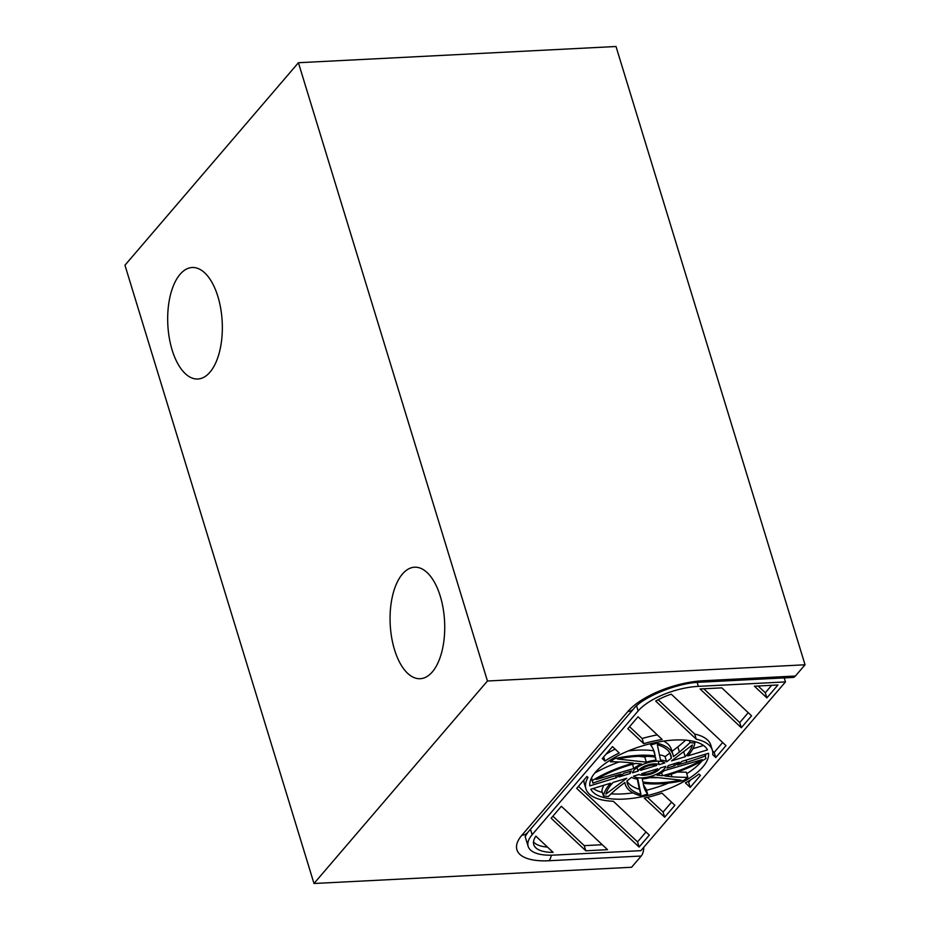 <?xml version="1.0" encoding="UTF-8"?>
<svg xmlns="http://www.w3.org/2000/svg" width="930" height="930" viewBox="0 0 930 930"><rect width="100%" height="100%" fill="white"/><g stroke="black" fill="none" stroke-linecap="round" stroke-linejoin="round"><path stroke-width="1.4" d="M663.753 741.094A70.866 28.284 -17 0 1 671.437 749.534L673.006 754.683A70.866 28.284 -17 0 0 657.033 743.163L650.686 745A148.335 59.183 163 0 1 654.383 752.091L655.162 755.869A70.866 28.284 -17 0 0 614.579 758.671L610.475 761.798A148.335 59.183 163 0 1 626.297 762.344L633.388 763.123A70.866 28.284 -17 0 0 592.387 780.561L592.922 783.153A148.335 59.183 163 0 1 611.603 776.829L620.845 774.144A70.866 28.284 -17 0 0 616.183 777.806L589.794 785.885A61.694 24.622 -17 0 1 641.944 746.023A61.694 24.622 -17 0 1 707.486 749.882L687.747 755.927A70.866 28.284 -17 0 0 694.873 743.117L694.385 741.524M785.466 681.923L640.91 850.659L553.827 855.112A47.011 18.751 -17 0 1 528.147 846.358A47.011 18.751 -17 0 1 532.123 834.71L638.131 710.962A47.011 18.751 -17 0 1 698.384 686.363L785.466 681.923L784.234 677.9M673.006 754.683A70.866 28.284 -17 0 1 673.425 756.636L679.412 752.068A148.335 59.183 163 0 0 690.002 742.582L694.873 743.117M624.739 782.595L625.297 784.443A70.866 28.284 -17 0 0 641.282 795.964L647.629 794.127A148.335 59.183 163 0 1 643.92 787.036L643.142 783.258A70.866 28.284 -17 0 0 683.736 780.456L687.84 777.329A148.335 59.183 163 0 1 672.006 776.783L664.927 776.004A70.866 28.284 -17 0 0 705.928 758.566L705.393 755.974A148.335 59.183 163 0 1 686.712 762.298L677.47 764.971A70.866 28.284 -17 0 0 682.12 761.321L708.521 753.254A61.694 24.622 -17 0 1 656.371 793.104A61.694 24.622 -17 0 1 590.829 789.245L610.557 783.211A70.866 28.284 -17 0 0 603.442 795.999L601.873 790.849A70.866 28.284 -17 0 1 603.826 785.269M625.297 784.443A70.866 28.284 -17 0 1 624.89 782.49L618.903 787.047A148.335 59.183 163 0 0 608.313 796.533L603.442 795.999M553.129 852.38A41.129 16.415 -17 0 1 533.774 844.638A41.129 16.415 -17 0 1 535.889 836.175L553.129 852.38M766.878 697.895L777.933 684.992L754.428 686.189L766.878 697.895L765.297 692.745L771.668 685.317M712.764 754.73L715.775 757.555L725.993 745.628L671.251 694.164A41.129 16.415 163 0 0 655.673 701.069L696.245 739.199A66.1 26.377 -17 0 1 712.368 750.231A66.1 26.377 -17 0 1 712.764 754.73M751.545 715.798L721.831 687.863L700.092 688.967L741.326 727.725L751.545 715.798M627.808 728.725L638.038 716.786L662.16 739.466A66.1 26.377 163 0 0 643.711 743.663L627.808 728.725M602.256 758.555L612.475 746.616L619.24 752.975A66.1 26.377 163 0 0 604.93 761.066L602.256 758.555M674.889 805.287L664.659 817.214L644.316 798.091A66.1 26.377 163 0 0 661.962 793.139L674.889 805.287M700.441 775.457L690.211 787.385L685.422 782.886A66.1 26.377 163 0 0 698.93 774.039L700.441 775.457M613.335 801.265L649.326 835.117L639.108 847.044L576.705 788.384L586.923 776.445L587.981 777.445A66.1 26.377 163 0 0 585.947 788.884A66.1 26.377 163 0 0 613.335 801.265M551.153 818.214L585.807 850.787L607.534 849.683L561.371 806.275L551.153 818.214M660.521 760.077A19.832 7.917 -17 0 1 666.624 761.81L671.379 758.194A68.669 27.4 163 0 0 670.902 755.323A68.669 27.4 163 0 0 657.347 744.686L660.521 760.077M668.159 765.588A19.832 7.917 -17 0 1 666.973 768.017L674.308 765.89A68.669 27.4 163 0 0 679.202 762.216L668.159 765.588M605.86 794.162L626.715 778.271L613.114 782.421A68.669 27.4 163 0 0 605.86 794.162M640.968 794.441A68.669 27.4 -17 0 1 627.413 783.792A68.669 27.4 -17 0 1 626.936 780.933L631.679 777.306A19.832 7.917 163 0 0 637.794 779.038L640.968 794.441L639.387 789.291A68.669 27.4 -17 0 1 626.936 781.119M633.528 776.178L639.108 774.481A11.904 4.743 163 0 0 650.547 774.097A11.904 4.743 163 0 0 660.242 768.017L665.822 766.308A17.449 6.963 -17 0 1 651.198 776.225A17.449 6.963 -17 0 1 633.528 776.178M656.708 765.413A9.521 3.801 163 0 0 648.047 765.925A9.521 3.801 163 0 0 640.572 770.354L656.708 765.413M630.156 773.539A19.832 7.917 -17 0 1 631.342 771.11L624.007 773.237A68.669 27.4 163 0 0 619.089 776.922L630.156 773.539L629.563 771.621M641.433 764.007A19.832 7.917 163 0 0 633.795 768.564L596.118 779.48A68.669 27.4 -17 0 1 635.806 763.39L641.433 764.007M638.073 771.121A11.904 4.743 -17 0 1 647.768 765.018A11.904 4.743 -17 0 1 659.219 764.646L664.787 762.949A17.449 6.963 163 0 0 647.117 762.902A17.449 6.963 163 0 0 632.493 772.818L638.073 771.121L637.004 767.645M657.742 768.773L641.607 773.713A9.521 3.801 163 0 0 650.268 773.19A9.521 3.801 163 0 0 657.742 768.773M642.258 778.968A19.832 7.917 163 0 0 651.988 776.969L680.876 780.142A68.669 27.4 -17 0 1 642.886 781.967L642.258 778.968M664.52 770.552A19.832 7.917 -17 0 1 656.882 775.12L662.509 775.736A68.669 27.4 163 0 0 702.197 759.647L664.52 770.552M646.327 762.158A19.832 7.917 -17 0 1 656.045 760.159L655.429 757.16A68.669 27.4 163 0 0 617.439 758.985L646.327 762.158L644.757 756.997A19.832 7.917 -17 0 1 647.082 756.323M692.455 744.965L671.588 760.868L685.189 756.706A68.669 27.4 163 0 0 692.455 744.965M712.543 750.847L714.194 752.405L722.668 742.5M715.775 757.555L714.194 752.405M552.897 816.18L584.226 845.637L602.256 844.719M585.807 850.787L584.226 845.637M706.126 753.974A61.694 24.622 -17 0 1 705.347 755.811M701.987 760.914A61.694 24.622 -17 0 1 686.735 773.713M668.403 783.072A61.694 24.622 -17 0 1 646.443 790.244M632.993 792.871A61.694 24.622 -17 0 1 611.115 793.825M602.361 792.441A61.694 24.622 -17 0 1 593.224 788.512M685.189 756.706L683.655 751.673M677.493 772.028A148.335 59.183 163 0 0 686.27 772.167L687.84 777.329M643.421 784.583A148.335 59.183 163 0 0 646.048 788.977L647.629 794.127M672.006 776.783L671.204 774.144M705.393 755.974L704.894 754.358M686.712 762.298L686.049 760.124M692.908 748.708L703.522 745.465M690.002 742.582L689.386 740.559M679.412 752.068L677.831 746.918A148.335 59.183 163 0 0 685.619 740.152M671.995 751.37L677.831 746.918M657.033 743.163L656.766 742.291M650.686 745L650.303 743.721M655.162 755.869L653.313 749.382M628.331 750.905A70.866 28.284 -17 0 1 653.592 750.719M614.579 758.671L614.288 757.706M610.475 761.798L609.999 760.252M594.747 773.063A70.866 28.284 -17 0 1 619.24 761.937M592.387 780.561L591.561 777.84M592.922 783.153L591.399 778.166M616.183 777.806L615.532 775.69M659.219 764.646L658.149 761.182M590.608 780.003L591.84 779.619M637.271 779.003L639.387 789.291M659.463 754.962A19.832 7.917 -17 0 1 665.055 756.66L669.809 753.044A68.669 27.4 163 0 0 669.798 752.847M646.013 832.001L637.538 841.894L578.448 786.35M583.912 779.968A66.1 26.377 163 0 0 584.365 783.734L585.947 788.884M690.781 779.735L688.642 782.235L687.863 781.502M671.565 802.172L663.09 812.064L647.454 797.359M639.108 847.044L637.538 841.894M658.115 777.643A68.669 27.4 -17 0 1 649.652 777.643M633.795 768.564L632.493 764.286M674.308 765.89L673.704 763.89M666.624 761.81L665.055 756.66M671.379 758.194L669.809 753.044M638.619 756.334L644.757 756.997M615.102 749.08A66.1 26.377 163 0 0 605.965 754.23M657.289 734.898A66.1 26.377 163 0 0 642.13 738.513L629.552 726.69M703.801 688.781L739.745 722.575L748.232 712.671M658.149 699.72L694.675 734.049A66.1 26.377 -17 0 1 710.799 745.081L712.368 750.231M758.136 686.003L765.297 692.745M547.503 847.091A41.129 16.415 -17 0 1 533.518 841.894M696.245 739.199L694.675 734.049M741.326 727.725L739.745 722.575M690.211 787.385L688.642 782.235M664.659 817.214L663.09 812.064M604.93 761.066L603.663 756.915M643.711 743.663L642.13 738.513M656.045 760.159L655.115 757.101M662.509 775.736L661.567 772.667M795.406 676.029L805.043 664.787L616.009 46.5L298.425 62.729L124.957 265.213L313.991 883.5L487.448 681.004L805.043 664.787L616.009 46.5L298.425 62.729L124.957 265.213L313.991 883.5L631.575 867.272L641.212 856.03A11.753 5.731 -92.9 0 0 643.816 847.277A11.753 5.731 -92.9 0 1 641.212 856.03L631.575 867.272L313.991 883.5L487.448 681.004L298.425 62.729L487.448 681.004L805.043 664.787L795.406 676.029L703.196 680.748A11.753 5.731 87.1 0 1 700.65 682.178L792.848 677.459A11.753 5.731 -92.9 0 0 795.406 676.029L703.196 680.748A11.753 5.731 87.1 0 1 700.65 682.178L792.848 677.459A11.753 5.731 -92.9 0 0 795.406 676.029M440.285 596.246A55.823 27.237 87.1 0 1 420.244 678.702A55.823 27.237 87.1 0 1 390.205 624.344A55.823 27.237 87.1 0 1 414.548 567.207A55.823 27.237 87.1 0 1 440.285 596.246A55.823 27.237 87.1 0 1 420.244 678.702A55.823 27.237 87.1 0 1 390.205 624.344A55.823 27.237 87.1 0 1 414.548 567.207A55.823 27.237 87.1 0 1 440.285 596.246M217.899 296.554A55.823 27.237 87.1 0 1 197.858 379.01A55.823 27.237 87.1 0 1 167.819 324.651A55.823 27.237 87.1 0 1 192.161 267.514A55.823 27.237 87.1 0 1 217.899 296.554A55.823 27.237 87.1 0 1 197.858 379.01A55.823 27.237 87.1 0 1 167.819 324.651A55.823 27.237 87.1 0 1 192.161 267.514A55.823 27.237 87.1 0 1 217.899 296.554M532.123 834.71L530.472 829.281M638.131 710.962L636.573 705.858M698.384 686.363L697.175 682.422M627.889 711.485A58.753 23.448 -17 0 1 703.196 680.748A58.753 23.448 -17 0 0 627.889 711.485L521.881 835.233A11.753 9.126 40.6 0 0 527.647 832.571L633.656 708.823C642.153 697.5 676.819 682.667 700.65 682.178C676.819 682.667 642.153 697.5 633.656 708.823A11.753 9.126 40.6 0 1 627.889 711.485L521.881 835.233A11.753 9.126 40.6 0 0 527.647 832.571L633.656 708.823A11.753 9.126 40.6 0 1 627.889 711.485M549.014 860.738L641.212 856.03L549.014 860.738A58.753 23.448 -17 0 1 521.881 835.233A58.753 23.448 -17 0 0 549.014 860.738A11.753 5.731 -92.9 0 0 551.292 855.193A11.753 5.731 -92.9 0 1 549.014 860.738M525.148 836.523L528.147 846.358M525.09 836.733L527.647 832.571L525.09 836.733"/></g></svg>
